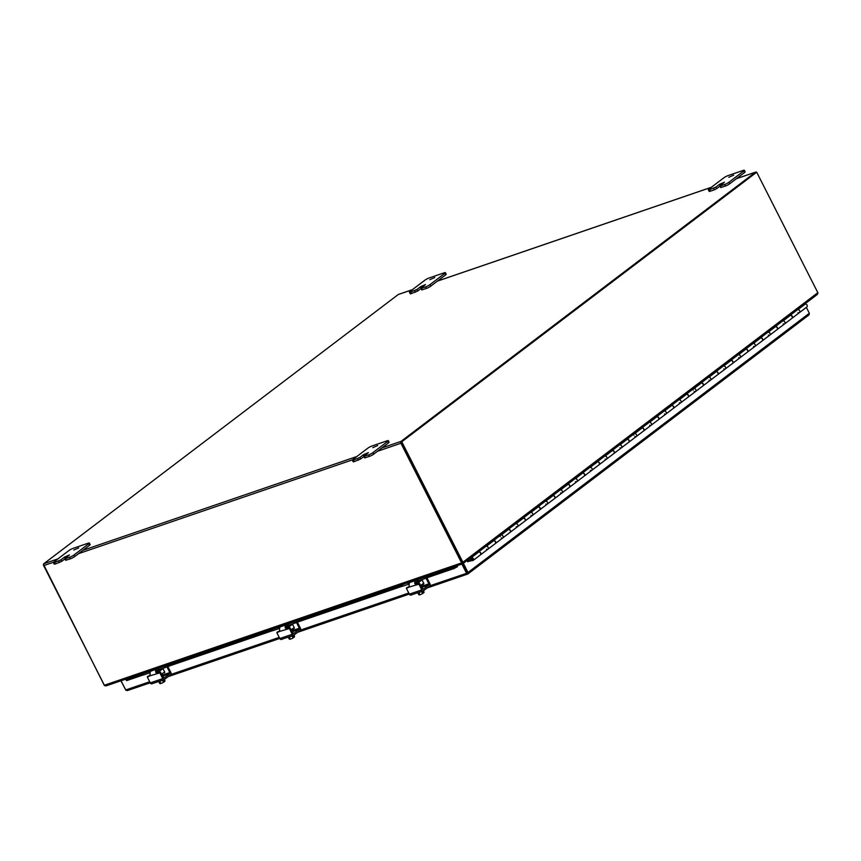 <?xml version="1.0" encoding="UTF-8"?>
<svg xmlns="http://www.w3.org/2000/svg" width="861" height="861" viewBox="0 0 861 861"><rect width="100%" height="100%" fill="white"/><g stroke="black" fill="none" stroke-linecap="round" stroke-linejoin="round"><path stroke-width="1.29" d="M462.497 562.631L462.96 563.535L462.346 562.631M401.775 441.758L756.701 172.211L401.032 442.005L401.775 441.758L462.895 562.233A1.464 1.087 -127.2 0 1 463.024 562.545L462.96 563.535L462.153 562.825M756.701 172.211L817.832 292.686A1.464 1.087 52.8 0 1 817.95 292.998L817.283 294.494L463.11 563.471M462.099 563.083L401.495 442.285M401.032 442.005L462.163 562.491M715.825 187.138L709.615 189.646A3.476 0.56 153.1 0 1 708.366 189.807A3.476 0.56 153.1 0 1 708.969 189.097L723.81 177.829A3.476 0.56 153.1 0 1 728.148 175.569L743.097 170.446A3.476 0.56 153.1 0 1 744.345 170.284A3.476 0.56 153.1 0 1 743.732 171.005L728.901 182.274A3.476 0.56 153.1 0 1 724.553 184.534L719.893 185.998L724.435 182.198L719.538 184.319L715.825 187.138L716.6 188.667L714.426 189.797L710.39 191.174L709.615 189.646M719.947 186.116L716.6 188.667M708.366 189.807L709.141 191.336A3.476 0.56 -26.9 0 0 710.39 191.174M719.893 185.998L720.668 187.526L725.328 186.062A3.476 0.56 -26.9 0 0 729.676 183.802L744.507 172.534A3.476 0.56 -26.9 0 0 745.12 171.813L744.345 170.284M728.804 177.28L733.701 175.149L728.804 177.28M409.438 292.191L410.213 293.719A3.476 0.56 -26.9 0 0 411.45 293.558L417.671 291.04L416.896 289.511L410.675 292.03A3.476 0.56 153.1 0 1 409.438 292.191A3.476 0.56 153.1 0 1 410.04 291.47L424.871 280.202A3.476 0.56 153.1 0 1 429.219 277.942L444.168 272.829A3.476 0.56 153.1 0 1 445.406 272.657A3.476 0.56 153.1 0 1 444.803 273.378L429.962 284.647A3.476 0.56 153.1 0 1 425.625 286.907L420.954 288.37L420.599 286.691L425.495 284.571L421.255 288.015M421.018 288.489L417.671 291.04M416.896 289.511L420.599 286.691M420.954 288.37L421.729 289.899L426.399 288.435A3.476 0.56 -26.9 0 0 430.737 286.175L445.578 274.907A3.476 0.56 -26.9 0 0 446.181 274.185L445.406 272.657M429.876 279.653L434.762 277.533L429.876 279.653M352.343 460.194L353.118 461.722A3.476 0.56 -26.9 0 0 354.355 461.561L360.576 459.042L359.801 457.514L353.58 460.032A3.476 0.56 153.1 0 1 352.343 460.194A3.476 0.56 153.1 0 1 352.945 459.473L367.776 448.204A3.476 0.56 153.1 0 1 372.124 445.944L387.073 440.832A3.476 0.56 153.1 0 1 388.311 440.671A3.476 0.56 153.1 0 1 387.708 441.381L372.878 452.649A3.476 0.56 153.1 0 1 368.53 454.909L363.859 456.373L363.503 454.694L368.4 452.574L364.16 456.018M363.923 456.502L360.576 459.042M359.801 457.514L363.503 454.694M363.859 456.373L364.633 457.901L369.304 456.438A3.476 0.56 -26.9 0 0 373.652 454.177L388.483 442.909A3.476 0.56 -26.9 0 0 389.086 442.199L388.311 440.671M372.781 447.655L377.678 445.535L372.781 447.655M53.404 562.567L54.178 564.095A3.476 0.56 -26.9 0 0 55.416 563.933L61.637 561.415L60.862 559.887L54.641 562.405A3.476 0.56 153.1 0 1 53.404 562.567A3.476 0.56 153.1 0 1 54.006 561.846L68.848 550.588A3.476 0.56 153.1 0 1 73.185 548.328L88.134 543.205A3.476 0.56 153.1 0 1 89.372 543.043A3.476 0.56 153.1 0 1 88.769 543.765L73.938 555.022A3.476 0.56 153.1 0 1 69.59 557.282L64.93 558.757L64.575 557.078L69.461 554.947L65.232 558.391M64.984 558.875L61.637 561.415M60.862 559.887L64.575 557.078M64.93 558.757L65.705 560.285L70.365 558.811A3.476 0.56 -26.9 0 0 74.713 556.55L89.544 545.293A3.476 0.56 -26.9 0 0 90.147 544.572L89.372 543.043M73.842 550.028L78.738 547.908L73.842 550.028M43.459 564.289L104.17 685.087A1.464 1.087 -127.2 0 0 104.353 685.378M53.597 562.201L43.663 565.602L104.364 685.248A1.464 0.947 -108.9 0 0 104.601 685.614L106.097 685.873L462.379 563.858M462.465 563.804L461.84 563.266A1.464 0.947 71.1 0 1 461.614 562.911L400.914 443.254L377.441 451.293M43.663 565.602A1.464 0.947 -108.9 0 1 43.793 563.729L398.256 294.527A1.464 0.947 -108.9 0 1 398.632 294.397M756.475 172.286A1.464 0.947 71.1 0 0 755.506 172.189L401.043 441.381A1.464 0.947 71.1 0 0 400.914 443.254M467.792 561.727L467.006 560.511M461.862 564.041L466.694 573.555L467.308 573.103L462.658 563.266M456.265 565.957L453.984 567.517L454.533 568.335L456.965 566.678L456.438 565.892L457.428 566.829L456.029 567.313M454.533 568.335L425.033 578.441M402.399 586.19L295.495 622.804M272.862 630.553L165.947 667.167M143.324 674.916L126.653 680.62L125.577 679.211M125.566 679.211L126.653 680.62M453.984 567.517L427.443 576.612M401.969 585.329L297.906 620.975M272.42 629.692L168.369 665.327M142.883 674.055L126.104 679.803M120.927 680.803L125.986 690.328M467.254 573.125L462.314 563.417M456.89 565.742L457.428 566.829M150.212 682.762L127.331 690.597L125.695 689.973L121.024 680.76M463.358 563.288L468.018 572.479L809.34 313.264L809.049 314.878L467.975 573.9L466.694 573.555L467.771 574.007L467.275 572.726L468.169 572.791L467.771 574.007M809.34 313.264L806.348 307.366M127.331 690.597L150.223 682.795M467.383 573.049L429.962 585.771M471.677 558.294L471.408 558.498A0.872 0.646 52.8 0 0 472.56 559.768A0.872 0.646 52.8 0 0 471.806 558.283L469.837 558.369M663.799 411.063L664.423 411.031A1.733 1.291 52.8 0 1 665.94 414.001A1.733 1.291 52.8 0 1 664.531 413.98M665.553 414.184A1.733 1.291 -127.2 0 0 665.94 414.001L673.205 408.48A1.733 1.291 -127.2 0 0 671.688 405.509L671.074 405.542M648.968 422.331L649.592 422.299A1.733 1.291 52.8 0 1 651.099 425.269L658.374 419.748A1.733 1.291 -127.2 0 0 656.857 416.778L656.233 416.81M650.722 425.442A1.733 1.291 -127.2 0 0 651.099 425.269A1.733 1.291 52.8 0 1 649.689 425.248M634.137 433.589L634.751 433.567A1.733 1.291 52.8 0 1 636.268 436.538L643.533 431.017A1.733 1.291 -127.2 0 0 642.026 428.046L641.402 428.078M635.881 436.71A1.733 1.291 -127.2 0 0 636.268 436.538A1.733 1.291 52.8 0 1 634.858 436.516M633.804 435.139A1.733 1.291 52.8 0 1 633.761 434.601M619.296 444.857L619.92 444.836A1.733 1.291 52.8 0 1 621.438 447.795L628.702 442.274A1.733 1.291 -127.2 0 0 627.185 439.314L626.571 439.336M621.05 447.978A1.733 1.291 -127.2 0 0 621.438 447.795A1.733 1.291 52.8 0 1 620.017 447.785M604.465 456.126L605.089 456.093A1.733 1.291 52.8 0 1 606.596 459.064L613.871 453.543A1.733 1.291 -127.2 0 0 612.354 450.583L611.73 450.604M606.209 459.247A1.733 1.291 -127.2 0 0 606.596 459.064A1.733 1.291 52.8 0 1 605.186 459.053M589.624 467.394L590.248 467.362A1.733 1.291 52.8 0 1 591.765 470.332L599.03 464.811A1.733 1.291 -127.2 0 0 597.523 461.84L596.899 461.873M591.378 470.504A1.733 1.291 -127.2 0 0 591.765 470.332A1.733 1.291 52.8 0 1 590.355 470.31M574.793 478.662L575.417 478.63A1.733 1.291 52.8 0 1 576.935 481.6L584.199 476.079A1.733 1.291 -127.2 0 0 582.682 473.109L582.068 473.141M576.547 481.773A1.733 1.291 -127.2 0 0 576.935 481.6A1.733 1.291 52.8 0 1 575.514 481.579M559.962 489.92L560.586 489.898A1.733 1.291 52.8 0 1 562.093 492.858L569.369 487.348A1.733 1.291 -127.2 0 0 567.851 484.377L567.227 484.399M561.706 493.041A1.733 1.291 -127.2 0 0 562.093 492.858A1.733 1.291 52.8 0 1 560.683 492.847M545.121 501.188L545.745 501.167A1.733 1.291 52.8 0 1 547.262 504.126L554.527 498.605A1.733 1.291 -127.2 0 0 553.02 495.645L552.396 495.667M546.875 504.309A1.733 1.291 -127.2 0 0 547.262 504.126A1.733 1.291 52.8 0 1 545.852 504.115M530.29 512.456L530.914 512.424A1.733 1.291 52.8 0 1 532.432 515.395L539.696 509.873A1.733 1.291 -127.2 0 0 538.179 506.903L537.555 506.935M532.044 515.567A1.733 1.291 -127.2 0 0 532.432 515.395A1.733 1.291 52.8 0 1 531.011 515.373M515.459 523.725L516.073 523.692A1.733 1.291 52.8 0 1 517.59 526.663L524.866 521.142A1.733 1.291 -127.2 0 0 523.348 518.171L522.724 518.204M517.203 526.835A1.733 1.291 -127.2 0 0 517.59 526.663A1.733 1.291 52.8 0 1 516.18 526.641M500.618 534.982L501.242 534.961A1.733 1.291 52.8 0 1 502.759 537.931L510.024 532.41A1.733 1.291 -127.2 0 0 508.517 529.44L507.893 529.461M502.372 538.103A1.733 1.291 -127.2 0 0 502.759 537.931A1.733 1.291 52.8 0 1 501.35 537.91M500.295 536.532A1.733 1.291 52.8 0 1 500.241 535.994M471.408 558.498L470.849 558.326M470.956 557.519L471.57 557.487A1.733 1.291 52.8 0 1 473.087 560.457A1.733 1.291 52.8 0 1 470.58 558.531M797.308 309.669L797.932 309.637A1.733 1.291 52.8 0 1 799.449 312.608A1.733 1.291 52.8 0 1 798.039 312.597M782.477 320.938L783.101 320.905A1.733 1.291 52.8 0 1 784.619 323.876L791.883 318.355A1.733 1.291 -127.2 0 0 790.366 315.384L789.741 315.417M784.231 324.048A1.733 1.291 -127.2 0 0 784.619 323.876A1.733 1.291 52.8 0 1 783.198 323.854M767.646 332.206L768.26 332.174A1.733 1.291 52.8 0 1 769.777 335.144L777.052 329.623A1.733 1.291 -127.2 0 0 775.535 326.653L774.911 326.685M769.39 335.316A1.733 1.291 -127.2 0 0 769.777 335.144A1.733 1.291 52.8 0 1 768.367 335.123M752.805 343.464L753.429 343.442A1.733 1.291 52.8 0 1 754.946 346.402L762.211 340.891A1.733 1.291 -127.2 0 0 760.704 337.921L760.08 337.942M754.559 346.585A1.733 1.291 -127.2 0 0 754.946 346.402A1.733 1.291 52.8 0 1 753.536 346.391M737.974 354.732L738.598 354.71A1.733 1.291 52.8 0 1 740.116 357.67L747.38 352.149A1.733 1.291 -127.2 0 0 745.863 349.189L745.239 349.211M739.728 357.853A1.733 1.291 -127.2 0 0 740.116 357.67A1.733 1.291 52.8 0 1 738.695 357.659M723.143 366L723.757 365.968A1.733 1.291 52.8 0 1 725.274 368.938L732.55 363.417A1.733 1.291 -127.2 0 0 731.032 360.447L730.408 360.479M724.887 369.111A1.733 1.291 -127.2 0 0 725.274 368.938A1.733 1.291 52.8 0 1 723.864 368.917M708.302 377.269L708.926 377.236A1.733 1.291 52.8 0 1 710.443 380.207L717.708 374.686A1.733 1.291 -127.2 0 0 716.191 371.715L715.577 371.748M710.056 380.379A1.733 1.291 -127.2 0 0 710.443 380.207A1.733 1.291 52.8 0 1 709.033 380.185M693.471 388.526L694.095 388.505A1.733 1.291 52.8 0 1 695.602 391.475L702.877 385.954A1.733 1.291 -127.2 0 0 701.36 382.984L700.736 383.005M695.225 391.647A1.733 1.291 -127.2 0 0 695.602 391.475A1.733 1.291 52.8 0 1 694.192 391.454M693.148 390.076A1.733 1.291 52.8 0 1 693.094 389.538M678.64 399.795L679.254 399.773A1.733 1.291 52.8 0 1 680.771 402.733L688.047 397.212A1.733 1.291 -127.2 0 0 686.529 394.252L685.905 394.273M680.384 402.916A1.733 1.291 -127.2 0 0 680.771 402.733A1.733 1.291 52.8 0 1 679.361 402.722M485.787 546.251L486.411 546.229A1.733 1.291 52.8 0 1 487.929 549.189L495.193 543.668A1.733 1.291 -127.2 0 0 493.676 540.708L493.052 540.73M804.734 304.041L805.347 304.008A1.733 1.291 52.8 0 1 806.865 306.979L799.449 312.608A1.733 1.291 -127.2 0 0 797.351 309.842L790.075 315.363A1.733 1.291 52.8 0 1 792.023 318.226M487.541 549.372A1.733 1.291 -127.2 0 0 487.929 549.189A1.733 1.291 52.8 0 1 486.508 549.178M473.087 560.457L480.363 554.936A1.733 1.291 -127.2 0 0 478.845 551.966L478.221 551.998M799.062 312.791A1.733 1.291 -127.2 0 0 799.449 312.608L792.185 318.129M777.343 329.397L784.619 323.876A1.733 1.291 -127.2 0 0 782.52 321.11L775.244 326.631A1.733 1.291 52.8 0 1 777.182 329.494M762.512 340.665L769.777 335.144A1.733 1.291 -127.2 0 0 767.678 332.378L760.414 337.899A1.733 1.291 52.8 0 1 762.351 340.762M747.671 351.923L754.946 346.402A1.733 1.291 -127.2 0 0 752.848 343.647L745.572 349.168A1.733 1.291 52.8 0 1 747.52 352.02M732.84 363.191L740.116 357.67A1.733 1.291 -127.2 0 0 738.006 354.904L730.741 360.425A1.733 1.291 52.8 0 1 732.679 363.288M718.009 374.46L725.274 368.938A1.733 1.291 -127.2 0 0 723.175 366.173L715.911 371.694A1.733 1.291 52.8 0 1 717.848 374.557M703.168 385.728L710.443 380.207A1.733 1.291 -127.2 0 0 708.345 377.441L701.069 382.962A1.733 1.291 52.8 0 1 703.017 385.825M688.337 396.986L695.602 391.475A1.733 1.291 -127.2 0 0 693.503 388.709L686.239 394.23A1.733 1.291 52.8 0 1 688.176 397.093M673.506 408.254L680.771 402.733A1.733 1.291 -127.2 0 0 678.672 399.967L671.408 405.488A1.733 1.291 52.8 0 1 673.345 408.351M658.665 419.522L665.94 414.001A1.733 1.291 -127.2 0 0 663.842 411.235L656.566 416.756A1.733 1.291 52.8 0 1 658.514 419.619M643.834 430.791L651.099 425.269A1.733 1.291 -127.2 0 0 649 422.503L641.736 428.025A1.733 1.291 52.8 0 1 643.673 430.887M629.004 442.059L636.268 436.538A1.733 1.291 -127.2 0 0 634.17 433.772L626.905 439.293A1.733 1.291 52.8 0 1 628.842 442.156M614.162 453.316L621.438 447.795A1.733 1.291 -127.2 0 0 619.339 445.04L612.063 450.551A1.733 1.291 52.8 0 1 614.001 453.413M599.331 464.585L606.596 459.064A1.733 1.291 -127.2 0 0 604.497 456.298L597.233 461.819A1.733 1.291 52.8 0 1 599.17 464.682M584.501 475.853L591.765 470.332A1.733 1.291 -127.2 0 0 589.667 467.566L582.402 473.087A1.733 1.291 52.8 0 1 584.339 475.95M569.659 487.122L576.935 481.6A1.733 1.291 -127.2 0 0 574.836 478.834L567.56 484.356A1.733 1.291 52.8 0 1 569.498 487.218M554.828 498.379L562.093 492.858A1.733 1.291 -127.2 0 0 559.994 490.103L552.73 495.624A1.733 1.291 52.8 0 1 554.667 498.476M539.998 509.647L547.262 504.126A1.733 1.291 -127.2 0 0 545.164 501.36L537.888 506.881A1.733 1.291 52.8 0 1 539.836 509.744M525.156 520.916L532.432 515.395A1.733 1.291 -127.2 0 0 530.333 512.629L523.058 518.15A1.733 1.291 52.8 0 1 524.995 521.013M510.325 532.184L517.59 526.663A1.733 1.291 -127.2 0 0 515.491 523.897L508.227 529.418A1.733 1.291 52.8 0 1 510.164 532.281M495.484 543.442L502.759 537.931A1.733 1.291 -127.2 0 0 500.661 535.165L493.385 540.686A1.733 1.291 52.8 0 1 495.333 543.549M480.653 554.71L487.929 549.189A1.733 1.291 -127.2 0 0 485.819 546.423L478.555 551.944A1.733 1.291 52.8 0 1 480.492 554.807M471.645 560.425L467.641 561.759M470.816 561.06L471.042 559.898M467.275 561.028L470.504 560.307M471.828 558.283A0.829 0.613 -127.2 0 0 472.743 559.499M424.527 578.743L426.862 577.817M426.238 578.581L428.896 583.823L422.051 586.158M411.45 581.304L409.976 582.423A3.476 2.26 71.1 0 0 409.212 585.545L408.684 587.224L418.898 584.156L419.662 583.575L419.178 583.306L417.058 584.038A1.388 1.033 52.8 0 1 416.315 583.995L415.648 582.994L414.819 583.629A3.476 2.26 -108.9 0 1 415.594 580.497L417.058 579.378M417.101 581.11L416.078 581.885A1.733 1.13 71.1 0 0 415.648 582.994M427.013 578L429.93 583.736A1.733 1.13 -108.9 0 1 429.768 585.975L423.515 590.721A1.733 1.13 -108.9 0 1 423.3 590.84A1.733 1.13 -108.9 0 1 421.815 589.903L409.352 594.165L406.435 588.429L408.9 587.105M409.179 586.739L407.21 587.46M421.815 589.903L418.898 584.156M422.514 587.094L428.821 584.931A0.872 0.57 71.1 0 0 428.896 583.823M419.662 583.575L422.32 588.806A0.872 0.57 71.1 0 0 423.171 589.225L422.945 589.301M428.821 584.931L423.171 589.225M417.058 584.038L416.283 584.619L414.819 583.629M409.352 594.165A1.733 1.13 71.1 0 0 410.848 595.102A1.733 1.13 71.1 0 0 411.052 594.994M423.117 593.251L421.298 594.262A3.681 3.562 -155.6 0 0 422.493 593.358A3.681 2.4 71.1 0 0 423.138 593.207A4.477 3.326 -127.2 0 0 423.138 593.207L422.536 592.002L423.085 591.582L423.698 592.788A4.477 3.326 52.8 0 1 423.677 592.831L422.945 592.809M423.698 592.788A3.681 2.4 71.1 0 0 424.096 592.142A3.681 1.162 60 0 1 424.086 592.153A3.681 1.162 60 0 1 424.075 592.185M417.908 592.981L418.758 594.639A3.681 1.162 -120 0 0 419.339 594.897L419.35 594.897A3.681 1.162 -120 0 0 419.425 594.908L419.35 594.897A4.509 4.509 0 0 0 419.35 594.897M421.298 594.262L419.425 594.908A3.681 1.162 -120 0 0 419.824 594.607A3.681 3.562 -155.6 0 0 421.298 594.262M415.82 583.586L417.316 582.768M418.844 592.669L419.824 594.607M421.524 591.453L422.493 593.358M423.418 590.786L424.096 592.142A4.509 4.509 0 0 1 423.87 592.605M417.176 592.981L417.154 592.949A3.605 0.581 -26.9 0 0 418.468 592.809A3.605 0.581 -26.9 0 0 421.266 591.539M422.439 587.719L422.536 587.891A3.476 0.56 153.1 0 1 422.138 588.44M424.408 578.786L424.936 578.506L424.29 577.236L424.408 578.786L418.801 580.701A1.733 1.291 -127.2 0 0 418.328 582.66L422.041 579.84A1.733 1.291 52.8 0 1 421.944 579.625M422.041 579.84L423.72 583.166L420.642 585.502M423.623 584.07L420.943 586.093L423.483 584.135A0.872 0.646 -127.2 0 0 423.72 583.166M424.936 578.506L429.305 575.191M424.29 577.236L425.086 576.633M408.275 582.391L401.947 584.985L402.593 586.255L401.796 585.006L402.668 584.318M418.328 582.66L418.737 583.457M407.253 583.166A3.476 2.572 52.8 0 1 409.309 583.381M417.8 583.78L417.52 583.241A3.476 2.572 52.8 0 1 417.919 579.614A3.476 2.572 52.8 0 1 418.468 579.324L423.773 577.516M409.115 584.382A1.733 1.291 -127.2 0 0 408.211 584.328L402.593 586.255M294.989 623.106L297.325 622.169M296.701 622.944L299.359 628.186L292.514 630.521M281.913 625.667L280.438 626.786A3.476 2.26 71.1 0 0 279.674 629.908L279.147 631.587L289.361 628.519L290.125 627.938L289.64 627.669L287.52 628.401A1.388 1.033 52.8 0 1 286.778 628.347L286.11 627.357L285.282 627.992A3.476 2.26 -108.9 0 1 286.056 624.86L287.52 623.741M287.563 625.473L286.541 626.248A1.733 1.13 71.1 0 0 286.11 627.357M297.475 622.363L300.381 628.1A1.733 1.13 -108.9 0 1 300.231 630.338L293.978 635.084A1.733 1.13 -108.9 0 1 293.762 635.203A1.733 1.13 -108.9 0 1 292.266 634.266L279.814 638.528L276.898 632.792L279.362 631.468M279.642 631.102L277.672 631.823M292.266 634.266L289.361 628.519M292.977 631.457L299.284 629.294A0.872 0.57 71.1 0 0 299.359 628.186M290.125 627.938L292.783 633.169A0.872 0.57 71.1 0 0 293.633 633.588L293.407 633.664M299.284 629.294L293.633 633.588M287.52 628.401L286.745 628.982L285.282 627.992M279.814 638.528A1.733 1.13 71.1 0 0 281.31 639.465A1.733 1.13 71.1 0 0 281.515 639.357M291.987 635.816L292.955 637.721A3.681 3.562 -155.6 0 1 291.761 638.625L289.802 639.26A3.681 1.162 -120 0 0 289.888 639.271A3.681 1.162 -120 0 0 290.286 638.97A3.681 3.562 -155.6 0 0 291.761 638.625L293.579 637.614A4.477 3.326 -127.2 0 0 293.601 637.57L292.998 636.365L293.547 635.945L294.161 637.151A4.477 3.326 52.8 0 1 294.139 637.194L293.407 637.172M294.161 637.151A3.681 2.4 71.1 0 0 294.559 636.505A3.681 1.162 60 0 1 294.548 636.516A3.681 1.162 60 0 1 294.537 636.548M288.37 637.344L289.221 639.002A3.681 1.162 -120 0 0 289.802 639.26A4.509 4.509 0 0 0 289.813 639.26M286.282 627.949L287.778 627.131M292.955 637.721A3.681 2.4 71.1 0 0 293.601 637.57M289.296 637.032L290.286 638.97M293.87 635.149L294.559 636.505A4.509 4.509 0 0 1 294.333 636.968M287.617 637.312L287.628 637.344A3.605 0.581 -26.9 0 0 288.919 637.172A3.605 0.581 -26.9 0 0 291.728 635.902M292.901 632.082L292.988 632.254A3.476 0.56 153.1 0 1 292.6 632.803M294.871 623.149L295.398 622.869L294.753 621.599L294.225 621.868L294.871 623.149L289.264 625.064A1.733 1.291 -127.2 0 0 288.79 627.023L292.503 624.203A1.733 1.291 52.8 0 1 292.406 623.988M292.503 624.203L294.182 627.518L291.104 629.865M291.395 630.435L293.945 628.498A0.872 0.646 -127.2 0 0 294.182 627.518M295.398 622.869L299.768 619.554M294.753 621.599L295.549 620.996M272.367 629.359L273.055 630.618L272.259 629.369L273.131 628.681M272.41 629.348L277.716 627.529A3.476 2.572 52.8 0 1 279.771 627.744M288.79 627.023L289.199 627.82M288.263 628.143L287.983 627.604A3.476 2.572 52.8 0 1 288.37 623.977A3.476 2.572 52.8 0 1 288.919 623.687L294.225 621.868M279.577 628.745A1.733 1.291 -127.2 0 0 278.663 628.691L273.055 630.618M165.452 667.469L167.777 666.532M167.163 667.307L169.821 672.549L162.977 674.884M152.375 670.03L150.901 671.149A3.476 2.26 71.1 0 0 150.137 674.271L149.599 675.95L159.823 672.882L160.587 672.301L160.103 672.032L157.972 672.764A1.388 1.033 52.8 0 1 157.24 672.71L156.573 671.72L155.744 672.355A3.476 2.26 -108.9 0 1 156.508 669.223L157.983 668.104M158.026 669.836L157.003 670.611A1.733 1.13 71.1 0 0 156.573 671.72M167.927 666.726L170.844 672.463A1.733 1.13 -108.9 0 1 170.693 674.701L164.429 679.447A1.733 1.13 -108.9 0 1 164.225 679.566A1.733 1.13 -108.9 0 1 162.729 678.629L150.277 682.891L147.36 677.144L149.825 675.831M150.094 675.465L148.124 676.186M162.729 678.629L159.823 672.882M163.439 675.82L169.746 673.657A0.872 0.57 71.1 0 0 169.821 672.549M160.587 672.301L163.246 677.532A0.872 0.57 71.1 0 0 164.096 677.951L163.87 678.027M169.746 673.657L164.096 677.951M157.972 672.764L157.208 673.345L155.744 672.355M150.277 682.891A1.733 1.13 71.1 0 0 151.762 683.828A1.733 1.13 71.1 0 0 151.977 683.72M162.449 680.179L163.418 682.084A3.681 3.562 -155.6 0 1 162.223 682.988L160.275 683.623A3.681 1.162 -120 0 0 160.35 683.634A3.681 1.162 -120 0 0 160.738 683.333A3.681 3.562 -155.6 0 0 162.223 682.988L164.042 681.977A4.477 3.326 -127.2 0 0 164.064 681.934L163.45 680.728L164.01 680.308L164.623 681.514A4.477 3.326 52.8 0 1 164.602 681.557L163.859 681.535M164.817 681.245L164.602 681.557A3.681 2.4 71.1 0 0 165.021 680.857A3.681 1.162 60 0 1 165.011 680.879A3.681 1.162 60 0 1 165 680.911A4.509 4.509 0 0 1 164.795 681.331M158.833 681.708L159.672 683.365A3.681 1.162 -120 0 0 160.264 683.623L160.264 683.623A4.509 4.509 0 0 0 160.275 683.623M156.745 672.312L158.241 671.494M163.418 682.084A3.681 2.4 71.1 0 0 164.064 681.934M159.759 681.395L160.738 683.333M164.333 679.512L165.021 680.857M158.09 681.708L158.08 681.675A3.605 0.581 -26.9 0 0 159.382 681.535A3.605 0.581 -26.9 0 0 162.191 680.265M163.364 676.445L163.45 676.617A3.476 0.56 153.1 0 1 163.063 677.166M165.334 667.512L165.861 667.232L165.215 665.962L164.688 666.231L165.334 667.512L159.726 669.428A1.733 1.291 -127.2 0 0 159.253 671.386L162.955 668.567A1.733 1.291 52.8 0 1 162.869 668.351M162.955 668.567L164.645 671.881L161.567 674.228M164.548 672.785L164.408 672.861A0.872 0.646 -127.2 0 0 164.645 671.881M165.861 667.232L170.23 663.917M165.215 665.962L166.012 665.359M142.829 673.722L143.518 674.981L142.722 673.732L143.593 673.044M142.872 673.711L148.178 671.892A3.476 2.572 52.8 0 1 150.234 672.107M159.253 671.386L159.662 672.183M158.725 672.506L158.446 671.957A3.476 2.572 52.8 0 1 158.833 668.34A3.476 2.572 52.8 0 1 159.382 668.05L164.688 666.231M150.04 673.108A1.733 1.291 -127.2 0 0 149.125 673.054L143.518 674.981M462.895 562.233L817.832 292.686M713.651 188.268L714.426 189.797M720.205 185.632L719.538 184.319M721.281 187.44L720.506 185.911M724.553 184.534L725.328 186.062M729.676 183.802L728.901 182.274M743.732 171.005L744.507 172.534M414.722 290.641L415.497 292.17M422.353 289.823L421.578 288.295M425.625 286.907L426.399 288.435M411.45 293.558L410.675 292.03M430.737 286.175L429.962 284.647M444.803 273.378L445.578 274.907M357.627 458.644L358.402 460.172M365.258 457.826L364.483 456.298M368.53 454.909L369.304 456.438M354.355 461.561L353.58 460.032M373.652 454.177L372.878 452.649M387.708 441.381L388.483 442.909M58.688 561.017L59.463 562.545M66.319 560.199L65.544 558.671M69.59 557.282L70.365 558.811M55.416 563.933L54.641 562.405M74.713 556.55L73.938 555.022M88.769 543.765L89.544 545.293M462.282 563.858L106.377 685.743M104.364 685.248L461.614 562.911M755.506 172.189L736.316 178.754M711.304 187.321L437.377 281.138M412.376 289.694L398.256 294.527M352.536 459.828L78.512 553.666M43.793 563.729L57.902 558.886M82.914 550.33L356.841 456.513M381.843 447.957L401.043 441.381M125.695 689.973L149.696 681.751M170.887 674.497L279.233 637.388M300.424 630.134L408.771 593.025M467.448 574.115L427.26 587.88M409.287 594.036L297.723 632.243M279.75 638.399L168.186 676.606M467.308 573.103L468.169 572.791M671.688 405.509L664.423 411.031M656.857 416.778L649.592 422.299M642.026 428.046L634.751 433.567M627.185 439.314L619.92 444.836M612.354 450.583L605.089 456.093M597.523 461.84L590.248 467.362M582.682 473.109L575.417 478.63M567.851 484.377L560.586 489.898M553.02 495.645L545.745 501.167M538.179 506.903L530.914 512.424M523.348 518.171L516.073 523.692M508.517 529.44L501.242 534.961M493.676 540.708L486.411 546.229M686.529 394.252L679.254 399.773M701.36 382.984L694.095 388.505M716.191 371.715L708.926 377.236M731.032 360.447L723.757 365.968M745.863 349.189L738.598 354.71M760.704 337.921L753.429 343.442M775.535 326.653L768.26 332.174M790.366 315.384L783.101 320.905M805.347 304.008L797.932 309.637M478.845 551.966L471.57 557.487M467.168 560.812L470.418 558.348M406.553 587.955L407.328 587.374M419.178 583.306L418.414 583.898M417.251 579.313L417.574 579.948M415.594 580.497L409.976 582.423M418.468 579.324L419.479 578.56M277.016 632.318L277.791 631.737M289.64 627.669L288.876 628.261M287.714 623.676L288.037 624.311M286.056 624.86L280.438 626.786M278.727 626.754L277.716 627.529M288.919 623.687L289.942 622.912M147.479 676.681L148.243 676.089M160.103 672.032L159.328 672.624M158.176 668.039L158.499 668.674M156.508 669.223L150.901 671.149M149.19 671.117L148.178 671.892M159.382 668.05L160.404 667.275M755.689 172.092L736.392 178.69M711.39 187.257L437.463 281.073M412.451 289.63L398.439 294.43M467.62 574.093L427.174 587.945M409.298 594.068L297.637 632.308M279.76 638.432L168.099 676.671M470.332 558.348L467.146 560.769M407.264 587.406L406.489 587.988M417.348 579.281L417.65 579.862M410.848 595.102L423.3 590.84M421.653 585.555L421.255 586.707M421.879 585.932L421.567 586.954M421.998 588.16L422.428 587.03M421.621 587.439L422.051 586.298M421.815 587.805L422.127 586.632M402.442 586.276L401.796 585.006M419.178 578.657L417.919 579.614M277.716 631.77L276.951 632.351M287.811 623.644L288.112 624.225M281.31 639.465L293.762 635.203M292.116 629.918L291.718 631.07M292.331 630.295L292.03 631.317M292.449 632.523L292.891 631.393M292.514 630.661L292.105 631.78M292.277 632.168L292.579 630.995M272.905 630.639L272.259 629.369M291.405 630.456L294.085 628.433M289.64 623.02L288.37 623.977M148.178 676.133L147.414 676.714M158.273 668.007L158.564 668.588M151.762 683.828L164.225 679.566M162.578 674.281L162.18 675.433M162.794 674.658L162.492 675.67M162.912 676.886L163.353 675.756M162.546 676.165L162.977 675.024M162.74 676.531L163.041 675.358M143.367 675.002L142.722 673.732M160.103 667.383L158.833 668.34"/></g></svg>

